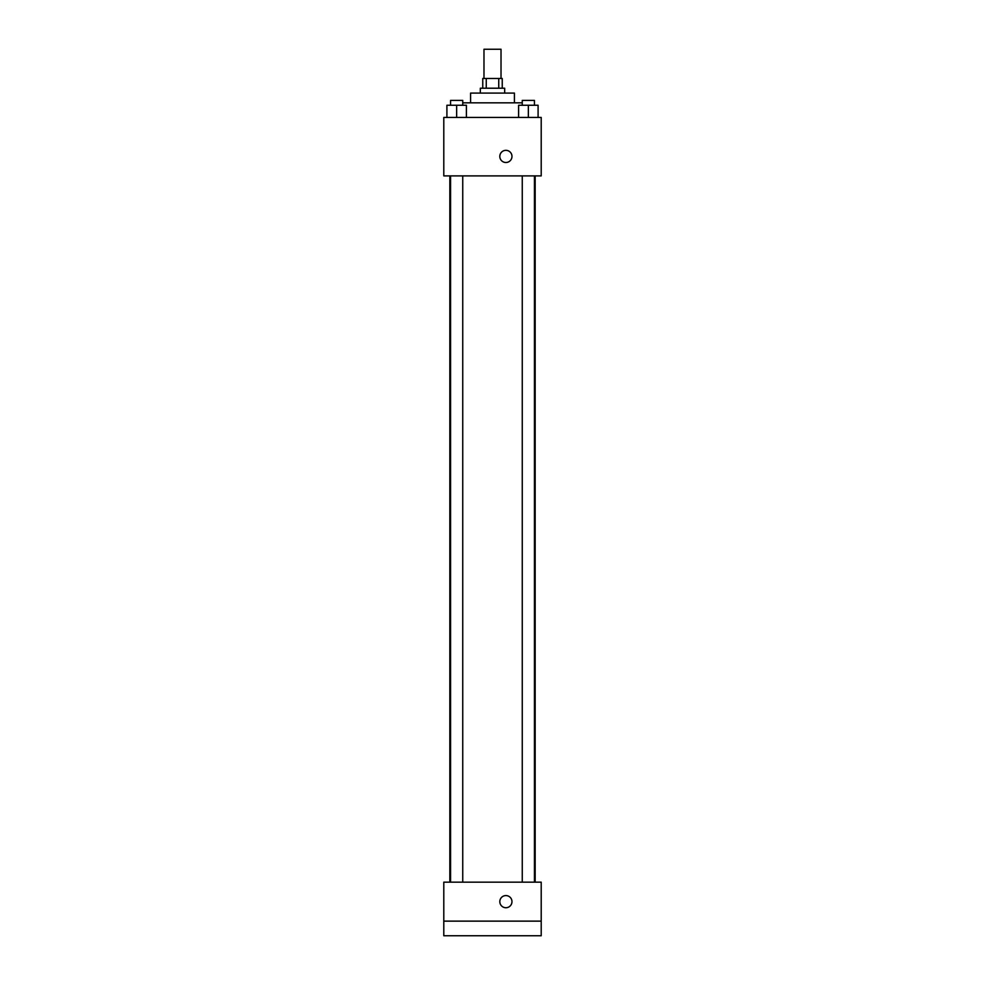 <?xml version="1.0" encoding="UTF-8"?>
<svg xmlns="http://www.w3.org/2000/svg" width="985" height="985" viewBox="0 0 985 985"><rect width="100%" height="100%" fill="white"/><g stroke="black" fill="none" stroke-linecap="round" stroke-linejoin="round"><path stroke-width="1.48" d="M501.02 78.48L501.02 49.25L483.98 49.25L483.98 78.48M486.258 88.219L486.258 78.48L482.761 78.48L482.761 88.219M486.258 78.48L502.239 78.48L502.239 88.219M498.742 88.219L498.742 78.48M480.323 93.082L480.323 88.219L504.677 88.219L504.677 93.082M470.584 102.834L470.584 93.082L514.416 93.082L514.416 102.834M462.741 102.834L522.259 102.834M443.792 117.437L541.208 117.437L541.208 175.896L443.792 175.896L443.792 117.437M505.896 162.5A6.095 6.095 0 0 1 500.626 153.364A6.095 6.095 0 0 1 511.166 153.364A6.095 6.095 0 0 1 505.896 162.5M443.792 882.166L541.208 882.166L541.208 935.75L443.792 935.75L443.792 882.166M505.896 907.739A6.095 6.095 0 0 1 500.626 898.615A6.095 6.095 0 0 1 511.166 898.615A6.095 6.095 0 0 1 505.896 907.739M443.792 921.135L541.208 921.135M518.602 117.437L518.602 105.26L538.093 105.26L538.093 117.437L538.093 105.26M528.354 117.437L528.354 105.26M534.436 105.26L534.436 100.396L522.259 100.396L522.259 105.26M446.907 117.437L446.907 105.26L466.397 105.26L466.397 117.437L466.397 105.26M456.646 117.437L456.646 105.26M462.741 105.26L462.741 100.396L450.564 100.396L450.564 105.26M535.163 882.166L535.163 175.896M449.837 882.166L449.837 175.896M522.259 175.896L522.259 882.166M534.436 175.896L534.436 882.166M462.741 882.166L462.741 175.896M450.564 882.166L450.564 175.896"/></g></svg>
